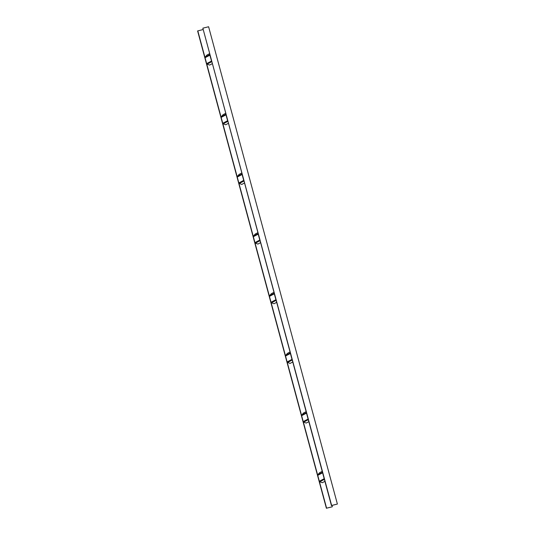 <?xml version="1.0" encoding="UTF-8"?>
<svg xmlns="http://www.w3.org/2000/svg" width="535" height="535" viewBox="0 0 535 535"><rect width="100%" height="100%" fill="white"/><g stroke="black" fill="none" stroke-linecap="round" stroke-linejoin="round"><path stroke-width="0.8" d="M203.006 29.565L197.609 30.956L326.39 508.25L332.148 506.826L326.584 508.15L197.803 30.856M332.342 506.719L331.994 505.435M337.391 504.044L208.61 26.75L202.852 28.174L331.439 505.575L337.391 504.044L331.633 505.468L202.852 28.174M209.513 53.694L206.905 55.078L205.199 57.064A0.742 0.709 62.1 0 0 205.052 57.733L209.907 55.158L211.499 61.064L206.644 63.632A0.742 0.709 62.1 0 0 207.112 64.153L209.606 65.096L212.221 63.718M205.052 57.733L206.644 63.632M225.609 113.353L223.001 114.737L221.296 116.724A0.742 0.709 62.1 0 0 221.156 117.392L226.011 114.824L227.602 120.723L222.747 123.297A0.742 0.709 62.1 0 0 223.209 123.812L225.703 124.762L228.318 123.378M221.156 117.392L222.747 123.297M241.706 173.019L239.098 174.397L237.393 176.389A0.742 0.709 62.1 0 0 237.252 177.058L242.108 174.484L243.699 180.382L238.844 182.957A0.742 0.709 62.1 0 0 239.305 183.478L241.807 184.421L244.415 183.037M237.252 177.058L238.844 182.957M257.81 232.678L255.195 234.062L253.49 236.049A0.742 0.709 62.1 0 0 253.349 236.717L258.204 234.143L259.796 240.048L254.941 242.623A0.742 0.709 62.1 0 0 255.402 243.137L257.903 244.087L260.512 242.703M253.349 236.717L254.941 242.623M273.907 292.337L271.292 293.722L269.593 295.715A0.742 0.709 62.1 0 0 269.446 296.383L274.301 293.809L275.893 299.707L271.038 302.282A0.742 0.709 62.1 0 0 271.506 302.797L274 303.746L276.608 302.362M269.446 296.383L271.038 302.282M290.003 352.003L287.395 353.388L285.69 355.374A0.742 0.709 62.1 0 0 285.543 356.042L290.398 353.468L291.99 359.373L287.135 361.941A0.742 0.709 62.1 0 0 287.603 362.462L290.097 363.405L292.705 362.028M285.543 356.042L287.135 361.941M306.1 411.662L303.492 413.047L301.787 415.033A0.742 0.709 62.1 0 0 301.64 415.702L306.495 413.134L308.086 419.032L303.231 421.607A0.742 0.709 62.1 0 0 303.699 422.122L306.194 423.071L308.809 421.687M301.64 415.702L303.231 421.607M322.197 471.328L319.589 472.706L317.884 474.699A0.742 0.709 62.1 0 0 317.743 475.368L322.598 472.793L324.19 478.691L319.335 481.266A0.742 0.709 62.1 0 0 319.796 481.788L322.291 482.731L324.905 481.346M317.743 475.368L319.335 481.266M209.767 54.644L205.199 57.064M211.679 61.732L207.112 64.153M225.87 114.303L221.296 116.724M227.783 121.391L223.209 123.812M241.967 173.969L237.393 176.389M243.88 181.051L239.305 183.478M258.064 233.628L253.49 236.049M259.977 240.717L255.402 243.137M274.161 293.287L269.593 295.715M276.073 300.376L271.506 302.797M290.258 352.953L285.69 355.374M292.17 360.042L287.603 362.462M306.354 412.612L301.787 415.033M308.267 419.701L303.699 422.122M322.458 472.271L317.884 474.699M324.37 479.36L319.796 481.788"/></g></svg>
